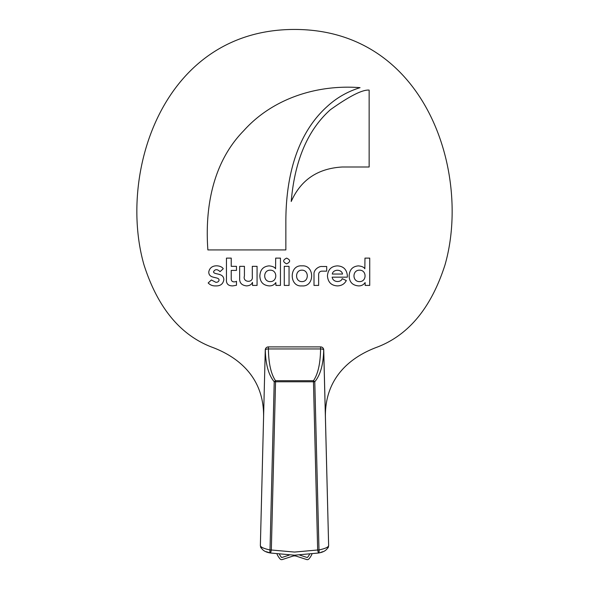 <?xml version="1.0" encoding="UTF-8"?>
<svg xmlns="http://www.w3.org/2000/svg" width="589" height="589" viewBox="0 0 589 589"><rect width="100%" height="100%" fill="white"/><g stroke="black" fill="none" stroke-linecap="round" stroke-linejoin="round"><path stroke-width="0.88" d="M301.936 281.608C309.063 281.756 309.063 270.012 301.936 270.167C294.809 270.012 294.809 281.756 301.936 281.608M301.936 285.901C314.872 287.145 314.872 264.63 301.936 265.875C289 264.63 289 287.145 301.936 285.901M286.622 263.835C290.635 261.928 290.635 260.021 286.622 258.115C282.691 260.021 282.691 261.928 286.622 263.835M359.518 281.608C366.903 281.756 366.903 270.012 359.518 270.167C352.134 270.012 352.134 281.756 359.518 281.608M270.233 281.608C277.618 281.756 277.618 270.012 270.233 270.167C262.856 270.012 262.856 281.756 270.233 281.608M226.463 258.115L226.463 279.149C226.021 283.64 228.098 285.893 232.699 285.901L236.476 285.267L236.476 281.255C235.88 281.903 231.057 282.985 231.234 278.752L231.234 270.403L236.476 270.403L236.476 266.346L231.234 266.346L231.234 258.115L226.463 258.115M252.298 276.764C253.366 283.361 242.315 282.477 244.428 276.005L244.428 266.346L239.664 266.346L239.664 278.391C239.414 282.845 241.733 285.348 246.614 285.901C249.714 285.68 251.665 284.502 252.46 282.367L252.541 285.422L257.069 285.422L257.069 266.346L252.298 266.346L252.298 276.764M337.409 265.875C331.312 266.206 327.992 269.548 327.432 275.888C327.992 282.227 331.312 285.562 337.409 285.901C341.524 285.783 344.499 284.001 346.325 280.563L342.165 278.634C341.377 282.484 333.035 282.919 332.152 277.169L347.296 277.169L347.377 275.888C346.825 269.548 343.497 266.206 337.409 265.875M213.542 271.713C215.11 269.026 217.289 269.004 220.058 271.632L223.238 268.775C221.501 265.168 210.207 263.438 208.771 272.03C208.771 279.304 219.064 276.204 219.064 280.143C218.696 281.623 217.636 282.352 215.883 282.322L211.355 279.981L208.175 282.963C210.155 285.032 212.629 286.018 215.603 285.901C220.293 286.129 223.04 284.089 223.835 279.782C223.835 272.346 213.542 275.129 213.542 271.713M327.594 106.123C336.864 97.656 347.687 91.501 360.048 87.665C317.022 84.286 272.567 98.496 243.743 130.699C212.946 162.041 204.766 207.181 207.873 249.92L285.856 249.92L285.856 222.134C285.775 180.389 295.251 134.866 327.594 106.123M321.911 266.508C319.047 266.11 313.488 269.718 314.003 274.371L314.003 285.422L318.634 285.422L318.634 274.371C318.818 272.398 319.893 271.323 321.866 271.139L326.704 271.139L326.704 266.508L321.911 266.508M289.044 266.346L284.273 266.346L284.273 285.422L289.044 285.422L289.044 266.346M364.966 258.115L364.841 268.775C363.98 267.192 361.815 266.221 358.362 265.875C352.568 266.39 349.498 269.725 349.144 275.888C349.343 282.05 352.48 285.385 358.561 285.901C361.388 285.945 363.575 284.833 365.121 282.565L365.202 285.422L369.73 285.422L369.73 258.115L364.966 258.115M275.564 268.775C274.695 267.192 272.538 266.221 269.085 265.875C263.29 266.39 260.213 269.725 259.859 275.888C260.058 282.05 263.202 285.385 269.283 285.901C272.103 285.945 274.29 284.833 275.836 282.565L275.917 285.422L280.452 285.422L280.452 258.115L275.681 258.115L275.564 268.775M369.141 90.095C362.456 89.543 349.535 96.088 330.37 109.723C307.752 129.955 294.699 160.547 291.224 201.49C300.78 179.881 317.817 168.388 342.349 166.996L369.141 166.996L369.141 90.095M266.302 551.702L270.601 553.034L294.5 555.191L318.399 553.034C324.215 552.136 327.624 549.662 328.633 545.613L328.021 547.91M328.323 547.299L328.633 545.613C328.404 547.152 325.194 548.602 318.988 549.964A3.122 1.303 76.3 0 1 318.399 553.034L317.662 549.993L294.5 552.07L271.338 549.993L270.601 553.034C264.785 552.136 261.376 549.662 260.367 545.613L260.677 547.299M325.43 417.719C324.48 379.544 348.416 357.582 377.777 346.899C408.987 334.729 431.406 307.37 445.026 264.822C471.156 173.622 426.421 29.45 294.5 29.45C162.579 29.45 117.844 173.622 143.974 264.822C157.594 307.37 180.013 334.729 211.223 346.899C240.584 357.582 264.52 379.544 263.57 417.719L260.367 545.613L260.979 547.91M266.839 551.908L268.532 552.475M342.518 274.054C341.745 269.018 333.072 269.018 332.292 274.054L342.518 274.054M265.264 349.94L265.3 349.94A3.122 3.114 -90 0 1 268.415 346.899L268.415 348.953C268.613 363.457 270.992 374.044 275.542 380.715L313.458 380.715L313.458 381.782L275.542 381.782L271.338 549.993L270.012 549.964L274.216 381.753C268.599 375.053 265.624 364.451 265.3 349.94A3.122 1.068 0 0 1 268.415 348.953L320.585 348.953L320.585 346.899A3.122 3.114 -90 0 1 323.7 349.94A3.122 1.068 180 0 0 320.585 348.953C320.387 363.457 318.008 374.044 313.458 380.715A3.122 0.876 -143 0 1 314.784 381.753L313.458 381.782L317.662 549.993L318.988 549.964L314.784 381.753C320.401 375.053 323.376 364.451 323.7 349.94L328.633 545.613L323.736 349.94A3.122 3.122 0 0 0 320.615 346.899L268.415 346.899A3.122 3.122 0 0 0 265.264 349.94L260.367 545.613C260.596 547.152 263.806 548.602 270.012 549.964A3.122 1.303 103.7 0 0 270.601 553.034M322.698 551.702L320.659 552.416M274.216 381.753A3.122 0.876 -37 0 1 275.542 380.715L275.542 381.782L274.216 381.753M289.206 555.118L281.998 557.459A0.523 0.523 0 0 1 281.439 557.304A16.661 16.661 0 0 1 279.532 554.499M309.468 554.499A16.661 16.661 0 0 1 307.561 557.304A0.523 0.523 0 0 1 307.002 557.459L299.794 555.118M311.934 554.205A18.745 18.745 0 0 1 308.901 558.946A2.084 2.084 0 0 1 306.692 559.55L296.429 556.215A6.251 6.251 0 0 0 292.571 556.215L282.308 559.55A2.084 2.084 0 0 1 280.099 558.946A18.745 18.745 0 0 1 277.066 554.205"/></g></svg>

